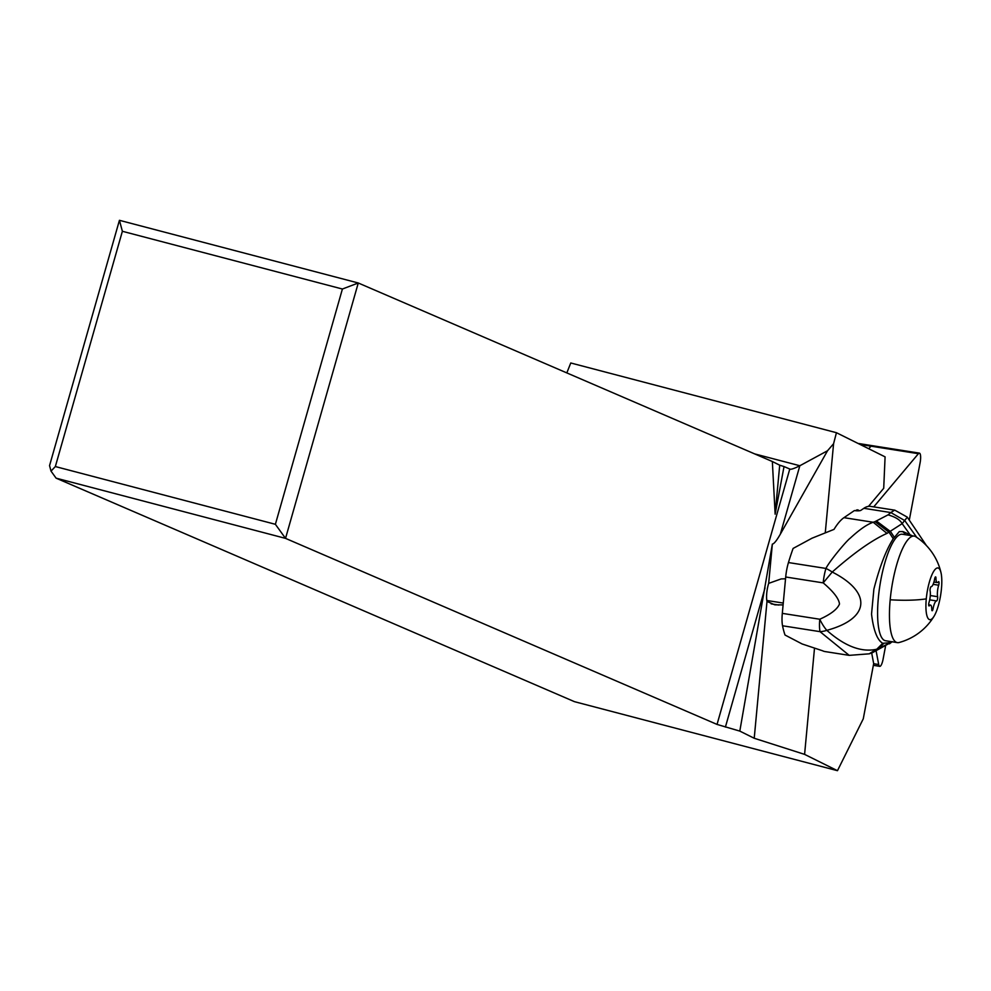 <?xml version="1.0" encoding="UTF-8"?>
<svg xmlns="http://www.w3.org/2000/svg" width="991" height="991" viewBox="0 0 991 991"><rect width="100%" height="100%" fill="white"/><g stroke="black" fill="none" stroke-linecap="round" stroke-linejoin="round"><path stroke-width="1.49" d="M879.735 666.336A8.374 2.205 -81 0 0 883.068 659.312L885.496 646.429L883.068 659.312A8.374 2.205 -81 0 1 878.695 664.515L876.168 651.174L878.695 664.515A8.374 2.205 -81 0 0 879.735 666.336L873.356 665.32M909.391 519.618L920.119 462.661L909.391 519.618M918.422 453.692L873.74 506.872L918.422 453.692A8.374 2.205 -81 0 1 919.413 453.135A8.374 2.205 -81 0 1 920.119 462.661A8.374 2.205 -81 0 0 918.422 453.692L870.94 446.173L868.773 448.762L870.94 446.173A8.374 2.205 -81 0 1 871.931 445.616A8.374 2.205 99 0 0 870.94 446.173L860.126 444.464M51.024 471.121L49.55 465.634L119.428 220.312L122.376 231.287L55.347 466.55L51.024 471.121L56.091 478.158L574.458 701.665L837.469 770.688L804.593 754.374L814.478 648.461M55.347 466.55L275.387 524.301L285.532 538.373L717.038 724.421L789.777 469.04C790.731 469.722 794.088 468.619 799.836 465.745L827.535 450.744L833.58 443.72L836.441 432.708L570.766 362.979L566.815 372.913M825.268 532.811L833.58 443.72M827.535 450.744L780.363 534.124C776.709 540.541 774.033 543.873 772.348 544.121L768.682 583.365L781.156 578.93L785.541 578.781M837.469 770.688L863.272 718.822L873.678 663.598L871.684 652.995M859.123 510.774A26.175 6.9 99 0 0 857.723 509.907A26.175 6.9 99 0 0 855.555 510.724M868.525 506.364L883.712 488.29L885.087 456.863L836.441 432.708M122.376 231.287L342.403 289.025L358.271 282.992L285.532 538.373L56.091 478.158M119.428 220.312L358.271 282.992L772.348 461.521L775.135 514.168L784.03 466.563L779.706 465.188L775.135 514.168M275.387 524.301L342.403 289.025M789.963 469.102L784.03 466.563M779.706 465.188L772.348 461.521M772.348 544.121L739.806 731.098L754.225 738.258L804.593 754.374M717.038 724.421L739.806 731.098M768.682 583.365A13.478 3.555 99 0 0 767.406 588.505A13.478 3.555 99 0 0 766.997 601.45L754.225 738.258M783.101 604.906L774.801 604.832L766.997 601.45M894.638 510.154L870.606 506.389A104.687 27.042 98.9 0 0 863.855 508.309L890.822 512.558L894.613 510.142M869.33 653.812L849.2 655.361L820.015 631.651A20.935 5.413 -81.1 0 1 819.78 619.239L782.308 613.367A20.935 5.413 98.9 0 0 782.543 625.779L820.015 631.651A20.935 14.196 -33 0 0 826.816 630.338C869.887 618.718 872.439 592.568 832.229 572.03C854.031 552.805 872.278 539.922 886.982 533.393L873.207 522.257L843.96 517.674L854.391 510.576A5.24 1.189 5.3 0 0 860.869 510.34L863.855 508.309M782.543 625.779A104.687 27.042 98.9 0 0 785.033 635.033L802.128 643.964L822.691 650.814A104.687 27.042 98.9 0 0 824.908 651.545L849.2 655.361M901.971 531.473A57.577 14.877 -81.1 0 1 905.489 534.731M890.079 641.462A57.577 14.877 -81.1 0 1 888.865 642.787L890.76 641.573M912.451 535.834L903.012 531.597L899.32 531.585L893.25 538.72C886.041 550.079 879.587 566.889 873.876 589.162L871.535 614.11C873.48 630.326 877.208 640.05 882.708 643.308L888.865 642.787M883.662 643.531L878.41 648.709L891.987 641.772M909.614 534.087L902.157 523.644L906.406 518.318M886.982 533.393L902.157 523.644C900.113 519.866 895.418 516.943 888.035 514.874L890.822 512.558L904.771 520.597L916.762 537.37M843.96 517.674A104.687 27.042 98.9 0 0 834.013 529.38L811.988 538.212L793.11 548.432A104.687 27.042 98.9 0 0 788.452 562.554A20.935 5.413 98.9 0 0 785.702 576.997L823.199 582.881A20.935 5.413 -81.1 0 1 825.937 568.438L825.937 568.438A20.935 7.346 -145.3 0 1 832.229 572.03L823.199 582.881C833.443 591.577 838.882 598.614 839.488 604.002C837.395 609.18 830.817 614.259 819.78 619.239A20.935 7.11 -114.1 0 0 826.816 630.338C844.642 646.095 861.092 652.437 876.18 649.353L878.41 648.709L872.39 652.697L869.318 653.812M876.18 649.353L869.318 653.775M892.135 641.796L872.39 652.722M893.25 538.72L889.1 532.34L875.065 521.613L888.035 514.874M788.452 562.554L825.937 568.438C829.566 561.03 846.611 540.739 850.117 538.274C859.383 529.665 867.075 524.326 873.207 522.257L875.065 521.613M782.308 613.367L785.702 576.997M914.247 536.119L902.392 534.248A53.91 14.208 99 0 0 878.336 597.907A53.91 14.208 99 0 0 885.545 640.743L897.4 642.626A53.91 14.208 -81 0 1 890.191 599.778A53.91 14.208 -81 0 1 914.247 536.119A53.91 14.208 -81 0 1 915.833 536.75A58.63 58.63 0 0 1 941.016 572.773A26.175 6.9 -81 0 1 941.45 588.753A26.175 6.9 99 0 1 934.179 616.03A26.175 6.9 99 0 1 926.275 598.861A26.175 6.9 -81 0 1 933.274 572.067A26.175 6.9 -81 0 1 941.016 572.773M934.179 616.03A58.63 58.63 0 0 1 899.085 642.515A53.91 14.208 -81 0 1 897.4 642.626M929.347 605.774A8.808 2.316 -81 0 1 930.487 605.055A8.808 2.316 -81 0 1 931.788 609.527A2.378 0.632 99 0 0 932.135 610.741A2.378 0.632 99 0 0 933.101 608.66A8.808 2.316 -81 0 1 936.606 600.942A2.378 0.632 99 0 0 937.647 598.13A2.378 0.632 99 0 0 937.61 596.693A8.808 2.316 -81 0 1 937.486 591.392A8.808 2.316 -81 0 1 938.688 585.21A2.378 0.632 99 0 0 939.01 583.55A2.378 0.632 99 0 0 938.688 581.655A2.378 0.632 99 0 0 938.378 581.853A8.808 2.316 -81 0 1 937.251 582.559A8.808 2.316 -81 0 1 935.95 578.087A2.378 0.632 99 0 0 935.603 576.873A2.378 0.632 99 0 0 934.637 578.967A8.808 2.316 -81 0 1 931.131 586.684A2.378 0.632 99 0 0 930.078 589.496A2.378 0.632 99 0 0 930.115 590.921A8.808 2.316 -81 0 1 930.239 596.223A8.808 2.316 -81 0 1 929.038 602.404A2.378 0.632 99 0 0 928.716 604.076A2.378 0.632 99 0 0 929.038 605.972A2.378 0.632 99 0 0 929.347 605.774L928.802 605.687M873.653 663.722L878.695 664.515M754.597 453.878L799.836 465.745L780.363 534.124M765.04 587.911L725.4 727.084M771.171 603.866L778.715 605.055M876.478 521.043L890.575 531.61L894.316 537.271M882.708 643.308L876.824 649.179M926.275 598.861A58.63 13.341 -174.7 0 1 890.191 599.778M933.101 608.66L931.751 608.449M934.885 577.914L935.95 578.087M933.113 584.331L938.688 585.21M930.301 595.541L937.61 596.693M929.694 599.852L936.606 600.942M919.413 453.135L858.02 443.423M926.436 545.583L907.248 517.116L894.823 510.179M889.423 643.84L892.309 641.648M783.274 603.073L766.811 600.484M928.691 604.77L930.487 605.055M933.931 582.039L937.251 582.559"/></g></svg>
